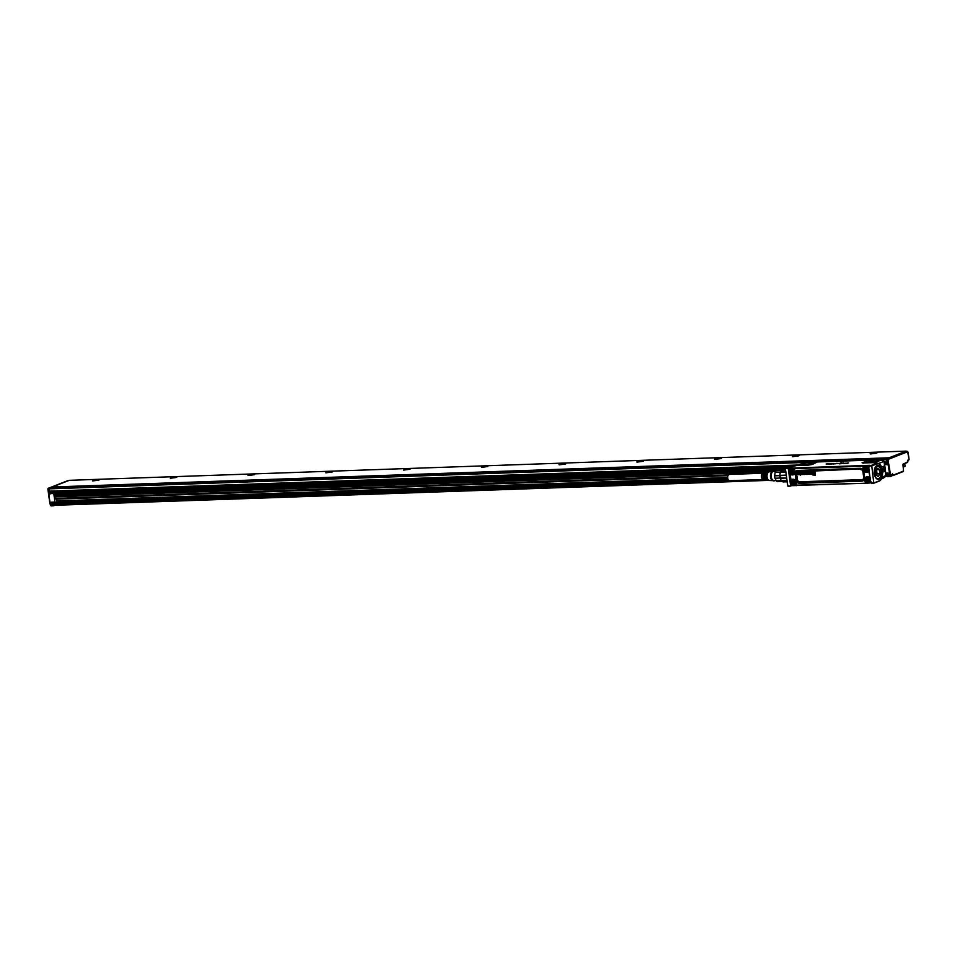 <?xml version="1.0" encoding="UTF-8"?>
<svg xmlns="http://www.w3.org/2000/svg" width="957" height="957" viewBox="0 0 957 957"><rect width="100%" height="100%" fill="white"/><g stroke="black" fill="none" stroke-linecap="round" stroke-linejoin="round"><path stroke-width="1.44" d="M787.755 485.833L785.41 468.774M787.121 481.933L787.755 486.036L790.518 485.857M785.458 468.619L793.52 466.274M788.317 468.942L790.602 485.522L788.353 469.062M787.814 468.487L785.853 468.559M877.318 464.013L875.966 462.351L874.901 462.578L874.231 463.607L875.153 463.415M817.278 461.956L812.505 464.42L807.947 465.198L797.827 465.269L792.863 466.442L798.389 464.935M840.581 461.836L843.033 461.657M843.249 461.107L843.057 461.752M848.584 462.949L846.969 463.092M847.866 463.2L846.311 463.248M847.268 463.391L845.198 463.535M843.153 463.607L845.079 463.463M845.139 463.08L844.122 463.475M843.476 463.14L840.473 463.762M840.677 463.212L841.61 463.176M840.689 463.308L838.942 463.475M838.978 463.439L836.382 463.678M837.686 463.403L838.499 463.463M837.865 463.571L837.184 463.403M836.55 463.427L834.994 463.882L836.645 463.344M836.55 463.523L835.102 463.81M833.224 463.535L831.561 464.109L833.475 463.619M833.236 463.631L832.411 463.655M833.391 463.475L831.789 464.109M831.418 463.702L829.324 464.073M830.772 464.037L831.513 463.535M830.042 463.75L829.037 463.942M828.248 464.121L829.025 463.942M828.834 463.655L827.291 463.702M828.128 463.81L826.154 464.037M827.949 464.061L826.944 463.774M788.448 469.038L789.417 468.38L788.341 469.002M785.924 468.499L788.006 468.571M790.41 486.084L788.113 486.18M790.709 485.522L791.487 485.462L790.398 486.036M872.748 474.385L873.825 483.189L871.755 465.832L868.609 466.143L870.595 482.747M870.954 465.592L788.688 468.117M875.691 463.391L874.231 463.607L876.768 463.882L871.54 466.047M863.441 462.985L874.901 462.578L862.185 462.686L871.396 459.874L881.253 459.731L874.638 462.351M819.264 461.896L817.852 461.944A0.921 0.861 -73.8 0 1 817.469 461.932L817.469 461.932A0.921 0.861 -73.8 0 1 817.434 461.92L808.222 464.911L798.353 465.018L805.866 462.267L817.41 461.908M797.827 465.269L797.827 465.269A0.921 0.909 173.8 0 0 798.353 465.018L798.521 464.839M840.808 463.535L839.313 463.846M835.569 463.499L833.523 464.025M873.813 482.986L879.088 480.869L873.825 483.201L870.858 482.723M871.313 483.285L873.454 483.225L871.205 483.213M869.458 465.425L789.417 468.38M881.588 467.1L884.663 465.892L883.933 461.418L882.127 459.707L881.23 460.305M881.11 459.922L875.416 462.159M879.483 460.221A5.431 0.849 -7.8 0 0 874.399 460.018A5.443 0.849 172.2 0 1 879.483 460.197A5.443 0.849 172.2 0 1 873.801 461.788A5.443 0.849 172.2 0 1 868.729 461.681A5.443 0.849 172.2 0 1 874.399 459.994A5.431 0.849 -7.8 0 0 868.729 461.693M806.918 464.121A5.443 0.849 172.2 0 1 801.834 464.013A5.443 0.849 172.2 0 1 807.505 462.327A5.443 0.849 172.2 0 1 812.589 462.542A5.443 0.849 172.2 0 1 806.918 464.121M841.897 463.427L842.818 463.2L841.897 463.427M833.128 463.726L831.956 463.954M881.289 478.883L883.73 477.794L881.373 478.727M881.277 478.919L883.311 478.129M882.653 472.136L885.369 471.071L885.883 475.581L884.555 477.411M881.194 459.683L884.077 461.322L885.213 468.368L886.015 475.485L883.849 477.77M884.244 477.531L883.634 477.854M792.587 485.474L791.786 485.426L791.499 483.345M790.961 480.593L791.786 485.426M785.422 469.361L783.065 469.875A5.814 3.134 88 0 0 782.838 469.875A5.814 3.134 88 0 0 781.893 470.186M780.924 471.215A5.814 3.134 88 0 0 780.888 471.275A5.814 3.134 88 0 0 780.84 471.346A5.814 3.134 88 0 0 780.422 472.268L785.805 472.303M785.506 470.054L781.642 470.186A6.28 3.373 88 0 0 781.103 470.916A6.28 3.373 88 0 0 781.056 470.988A6.28 3.373 88 0 0 780.589 472.016L780.338 472.495A5.814 3.134 88 0 0 779.907 475.354L786.164 475.139M786.199 475.366L779.907 475.641A5.814 3.134 88 0 0 780.242 478.045L786.558 478.081M780.051 475.581A6.28 3.373 88 0 0 780.41 478.261L780.745 479.457A5.814 3.134 88 0 0 781.438 480.546L786.893 480.354M789.334 468.679L790.015 473.655M880.189 459.827L882.737 460.401L882.127 459.707M880.093 459.743L880.703 459.587M780.589 472.016L785.733 471.837M780.41 478.261L786.558 478.045M781.438 480.546L786.965 480.881M781.833 481.06A6.28 3.373 88 0 0 783.245 481.921L787.097 481.778M870.834 482.555L869.841 482.986L871.014 481.311M867.76 465.449L791.128 468.117L868.717 465.88M885.369 471.071L884.663 465.892M883.861 467.315A1.567 0.849 -92 0 1 884.902 468.523A1.567 0.849 -92 0 1 884.292 470.389A1.567 0.849 -92 0 1 883.586 470.078A1.567 0.849 -92 0 1 883.263 468.356A1.567 0.849 -92 0 1 883.502 467.662A1.567 0.849 -92 0 1 883.861 467.315M781.295 470.629L776.103 470.808L782.455 469.935M779.907 475.641L774.644 475.82L775.158 472.447L780.422 472.268M781.558 480.701L776.306 480.881L774.967 478.237L780.242 478.045M782.3 481.491L777.586 481.646A5.814 3.134 88 0 1 776.306 480.881M869.064 467.1L867.449 465.521L868.669 465.963M883.538 470.007A1.388 0.742 88 0 0 883.969 470.234A1.388 0.742 88 0 0 884.112 470.21A1.388 0.742 88 0 0 884.663 468.703A1.388 0.742 88 0 0 883.873 467.471A1.388 0.742 88 0 0 883.742 467.495A1.388 0.742 88 0 0 883.455 467.734M776.103 470.808A5.814 3.134 88 0 0 775.637 471.442A5.814 3.134 88 0 0 775.158 472.447M774.644 475.82A5.814 3.134 88 0 0 774.967 478.237M791.702 483.883L793.353 485.654L796.021 485.558L793.329 485.39M791.152 468.105L789.908 470.054M791.236 468.619A2.775 2.297 68.7 0 1 792.528 468.511L793.688 468.093L790.961 468.188L789.848 470.306M869.159 470.33L868.155 471.825L868.777 471.334L870.057 477.447L868.777 471.334M869.291 471.059L867.879 471.514A3.254 2.692 68.7 0 1 863.824 467.112L863.597 465.808L794.035 468.236L794.31 469.624A2.979 2.464 68.7 0 1 794.466 469.887M870.057 477.447L870.308 479.421A2.775 2.297 68.7 0 1 869.04 482.747L870.679 481.371M865.929 483.237L796.045 485.187L865.965 483.237L869.781 482.986L865.272 482.196A3.72 3.086 -111.3 0 1 865.176 477.794A3.72 3.086 -111.3 0 1 868.872 477.076L870.176 477.699M870.583 478.141L869.052 477.483M796.308 484.421L796.212 485.414L865.989 483.237L865.798 481.873A3.254 2.704 -111.3 0 1 867.114 477.065A3.254 2.692 -111.3 0 0 865.607 481.443A3.254 2.692 68.7 0 0 865.834 481.861L866.157 481.67M796.068 485.175L794.848 485.343A2.775 2.297 68.7 0 0 794.932 485.307L795.602 481.431A2.775 2.297 -111.3 0 0 791.858 484.17L794.741 485.378M796.08 485.558L796.368 484.158M791.487 481.61L790.925 480.33L791.403 480.964L792.324 480.247A2.979 2.464 68.7 0 1 796.045 481.443M791.26 480.641L789.92 474.062L790.362 473.559L790.817 474.516A3.72 3.086 -111.3 0 0 794.525 473.811A3.72 3.086 -111.3 0 0 794.418 469.397L793.855 468.236L794.418 469.397M790.255 472.567L790.769 480.247L789.968 474.086M793.688 468.093L794.298 469.504L793.676 474.11A3.254 2.704 -111.3 0 0 794.334 469.552M864.027 467.841A2.979 2.464 68.7 0 1 864.171 467.195L864.087 466.238L865.63 465.951A2.775 2.297 68.7 0 1 867.449 471.191M863.848 465.76L864.721 465.616L864.171 467.195M867.018 477.591A2.775 2.297 68.7 0 1 870.308 479.421M792.815 480.187A2.775 2.297 68.7 0 1 794.932 485.307M792.528 468.511A2.775 2.297 68.7 0 1 793.245 473.775M864.482 470.019L867.353 471.227L868.214 467.279A2.775 2.297 -111.3 0 0 864.482 470.019M866.061 481.586L868.944 482.795L869.805 478.835A2.775 2.297 -111.3 0 0 866.061 481.586M794.011 469.863A2.775 2.297 -111.3 0 0 790.279 472.602L793.15 473.823L794.011 469.863M775.708 471.322L773.543 471.394A4.618 2.488 88 0 0 771.39 474.11A4.618 2.488 88 0 0 771.892 479.002A4.618 2.488 88 0 0 773.866 480.629L776.079 480.546M867.568 467.722A1.938 1.603 68.7 0 1 864.949 469.648A1.938 1.603 68.7 0 1 867.568 467.722M869.147 479.29A1.938 1.603 68.7 0 1 866.528 481.204A1.938 1.603 68.7 0 1 869.147 479.29M794.944 481.873A1.938 1.603 68.7 0 1 792.324 483.799A1.938 1.603 68.7 0 1 794.944 481.873M790.745 472.232A1.938 1.603 68.7 0 1 793.365 470.318A1.938 1.603 68.7 0 1 790.745 472.232M774.416 471.37A4.893 2.632 88 0 0 773.029 471.227A4.893 2.632 88 0 0 771.773 479.182A4.893 2.632 88 0 0 773.364 480.833A4.893 2.632 88 0 0 774.739 480.593M866.839 468.667L866.001 468.045L865.666 468.703L866.504 469.325L866.839 468.667M868.418 480.223L867.58 479.601L867.257 480.27L868.095 480.893L868.418 480.223M794.214 482.818L793.377 482.196L793.054 482.854L793.891 483.488L794.214 482.818M792.635 471.251L791.798 470.629L791.463 471.299L792.3 471.921L792.635 471.251M772.67 471.43A4.618 2.488 88 0 0 772.287 471.526A4.618 2.488 88 0 0 771.103 479.026A4.618 2.488 88 0 0 772.61 480.581A4.618 2.488 88 0 0 772.981 480.653M866.025 468.033L866.528 469.325M810.077 474.277L809.981 474.301A0.754 0.622 68.7 0 1 809.969 474.301L810.053 474.277A0.766 0.634 -111.3 0 0 810.16 474.253L810.065 474.277A0.754 0.622 68.7 0 1 809.682 474.289L809.466 474.17M810.232 472.28L810.017 471.801A0.873 0.718 -111.3 0 0 809.526 471.681A2.01 1.675 -111.3 0 0 809.383 471.693A1.388 1.148 -111.3 0 0 809.096 471.777L809.024 471.825A0.849 0.706 68.7 0 1 809.299 471.741A1.998 1.663 68.7 0 1 809.443 471.729A1.148 0.957 68.7 0 1 809.921 471.849L809.239 472.495A1.866 1.543 -111.3 0 0 809.239 472.495L809.144 472.531A1.842 1.531 68.7 0 1 809.144 472.543L809.359 472.555A0.79 0.658 68.7 0 1 809.443 472.507A0.801 0.67 -111.3 0 0 809.431 472.507A0.754 0.634 68.7 0 1 809.526 472.483A0.801 0.67 -111.3 0 0 809.443 472.495L809.514 472.459A0.79 0.658 68.7 0 1 809.622 472.471A0.778 0.646 -111.3 0 0 809.514 472.459L809.61 472.435A1.053 0.873 68.7 0 1 809.837 472.495L809.933 472.531A0.742 0.622 68.7 0 1 810.029 472.591L810.172 472.734A0.79 0.646 68.7 0 1 810.388 473.201A1.531 1.268 68.7 0 1 810.412 473.823A0.909 0.754 68.7 0 1 810.22 474.17A0.801 0.67 -111.3 0 0 810.519 473.344A1.543 1.28 -111.3 0 0 810.388 472.878A0.861 0.706 -111.3 0 0 810.268 472.686L810.112 472.543A0.766 0.634 -111.3 0 0 810.029 472.495L809.921 472.447A0.837 0.694 -111.3 0 0 809.61 472.435L809.706 472.423M815.4 475.366L815.149 472.291L814.455 472.351L814.766 474.768L813.402 473.177M814.108 472.327L814.251 473.763L814 472.363M812.924 473.787L812.637 472.303M810.926 472.531L810.986 472.459A0.778 0.634 -111.3 0 0 810.974 472.423L810.878 472.459A0.754 0.622 68.7 0 1 810.89 472.495L811.093 472.387A1.184 0.981 68.7 0 1 811.62 472.339L811.751 473.368A2.225 1.842 -111.3 0 0 811.847 473.344L812.122 472.985A0.73 0.61 -111.3 0 0 812.098 472.674L811.715 472.291A0.873 0.718 -111.3 0 0 811.213 472.327L811.297 472.291M807.971 474.349A0.718 0.598 68.7 0 1 807.887 474.373L808.055 474.301A0.801 0.67 68.7 0 1 807.971 474.349L807.971 474.349A0.73 0.598 -111.3 0 0 808.151 474.277L808.785 474.17L808.175 472.423M807.983 474.349L807.792 474.385A1.292 1.065 68.7 0 1 807.6 474.373L807.218 474.038A0.73 0.598 68.7 0 1 807.182 473.954A1.34 1.113 68.7 0 1 807.11 473.643L807.122 472.459L807.636 473.5A1.304 1.077 -111.3 0 0 807.684 473.715L808.151 473.691A0.801 0.67 -111.3 0 0 808.151 473.524A1.519 1.256 -111.3 0 0 808.139 473.44L808.557 472.531M806.536 474.373L806.452 474.397A0.981 0.813 -111.3 0 0 806.643 474.337A0.981 0.813 68.7 0 1 806.452 474.397L806.428 474.409A0.981 0.813 -111.3 0 0 806.464 474.397A0.969 0.801 68.7 0 1 805.316 473.476L806.44 473.284A0.993 0.825 -111.3 0 0 806.416 473.177L806.057 472.878A0.754 0.622 -111.3 0 0 805.997 472.878L805.339 472.997A1.065 0.885 68.7 0 1 805.459 472.734L805.519 472.662A0.837 0.694 68.7 0 1 805.77 472.531A0.897 0.742 -111.3 0 0 805.674 472.555L805.77 472.507A1.124 0.933 68.7 0 1 806.631 474.289A1.005 0.825 -111.3 0 0 805.77 472.507L805.854 472.483M805.483 473.32L806.512 473.284M805.148 473.165L804.921 472.638A0.79 0.646 -111.3 0 0 804.67 472.531A1.555 1.292 -111.3 0 0 804.131 472.555A0.921 0.766 -111.3 0 0 804.047 472.579A1.591 1.316 68.7 0 1 804.586 472.579A0.957 0.79 68.7 0 1 804.825 472.686L804.335 473.26A1.806 1.495 -111.3 0 0 804.466 473.296A3.601 2.979 -111.3 0 0 804.586 473.332A5.24 4.342 -111.3 0 0 804.705 473.356A1.866 1.543 -111.3 0 0 804.705 473.356L804.622 473.404A1.842 1.531 68.7 0 1 804.658 473.416A2.572 2.129 68.7 0 1 804.825 473.464A0.825 0.682 68.7 0 1 804.909 473.5L805.196 473.882A0.801 0.658 68.7 0 1 805.208 473.978L805.04 474.361A0.754 0.622 68.7 0 1 804.981 474.409A0.933 0.778 -111.3 0 0 805.136 474.337L805.304 473.954A0.813 0.67 -111.3 0 0 805.304 473.847L805.004 473.452A0.837 0.694 -111.3 0 0 804.909 473.416A2.524 2.093 -111.3 0 0 804.741 473.368L804.658 473.416M805.076 474.385L804.837 474.457A1.603 1.328 -111.3 0 0 804.933 474.445A0.813 0.67 68.7 0 1 804.837 474.457A1.591 1.316 68.7 0 1 804.335 474.481A0.885 0.73 68.7 0 1 804.179 474.433L804.55 474.158A0.79 0.658 -111.3 0 0 804.598 474.158L804.646 474.11A0.778 0.646 -111.3 0 0 804.717 474.098L804.598 473.799A1.412 1.172 -111.3 0 0 804.43 473.763A8.063 6.675 68.7 0 1 804.335 473.739A9.833 8.146 68.7 0 1 804.239 473.715A2.237 1.854 68.7 0 1 804.047 473.667A0.79 0.658 68.7 0 1 803.964 473.631L803.665 473.225A0.981 0.813 -111.3 0 0 802.361 472.686M804.49 474.158L804.574 474.11A0.957 0.801 -111.3 0 0 804.634 474.146L803.88 473.942M803.102 474.528L803.114 474.528A1.041 0.861 -111.3 0 0 803.617 473.237A0.801 0.658 68.7 0 1 803.665 473.117L803.832 472.71A0.73 0.61 68.7 0 1 803.964 472.626L804.047 472.579A0.801 0.67 -111.3 0 0 803.976 472.614L803.916 472.65A0.909 0.754 68.7 0 1 804.047 472.602L804.131 472.555M802.612 473.894L803.162 473.775A1.089 0.897 -111.3 0 0 803.102 473.356L801.99 473.272A1.22 1.017 68.7 0 1 802.002 473.272A0.993 0.825 68.7 0 1 803.581 473.93A1.005 0.837 68.7 0 1 802.385 474.397L802.241 474.265A0.742 0.61 68.7 0 1 802.181 474.193L802.181 473.871M801.296 472.614A1.196 0.993 -111.3 0 0 801.2 472.626A1.017 0.837 68.7 0 1 801.428 472.686L801.559 473.715A2.225 1.842 -111.3 0 0 801.643 473.703L801.93 473.332A0.73 0.61 -111.3 0 0 801.894 473.033L801.511 472.638A0.873 0.718 -111.3 0 0 801.296 472.614L801.117 472.674M801.428 474.588L801.511 474.564A1.627 1.34 -111.3 0 0 801.571 474.552A0.993 0.813 68.7 0 1 801.476 474.576A1.603 1.328 68.7 0 1 800.973 474.6A0.957 0.79 68.7 0 1 800.746 474.528L800.327 473.153A2.117 1.747 -111.3 0 0 800.279 472.914A0.766 0.634 -111.3 0 0 800.267 472.866L800.411 472.698M800.279 475.294L799.729 472.722M798.569 473.141L797.923 473.26A1.065 0.885 68.7 0 1 798.042 472.997L798.114 472.914A0.837 0.694 68.7 0 1 798.27 472.818A0.897 0.742 -111.3 0 0 798.27 472.818A0.981 0.813 68.7 0 1 798.365 472.782A0.897 0.742 -111.3 0 0 798.282 472.806L798.353 472.77A1.124 0.933 68.7 0 1 798.461 472.77A0.993 0.825 -111.3 0 0 798.353 472.77L798.449 472.734A1.304 1.077 68.7 0 1 799.131 474.612A0.909 0.754 -111.3 0 0 798.449 472.734L798.545 472.722M799.227 474.588L799.023 474.66A0.981 0.813 -111.3 0 0 799.131 474.636A0.897 0.742 68.7 0 1 797.911 473.727L799.023 473.595A1.005 0.825 -111.3 0 0 799.023 473.512L798.066 473.583M867.604 479.601L868.119 480.881M793.413 482.184L793.915 483.476M791.822 470.617L792.324 471.909M765.947 473.26L766.605 472.375A4.223 2.273 88 0 0 765.971 478.955A4.223 2.273 88 0 0 767.693 480.438A4.223 2.273 88 0 0 767.705 480.45L766.88 480.139M765.827 472.459A4.163 2.237 88 0 0 765.217 478.955A4.163 2.237 88 0 0 766.916 480.414L763.65 480.282A3.924 2.105 88 0 1 762.047 478.907A3.924 2.105 88 0 1 761.616 474.828A3.924 2.105 88 0 1 763.375 472.447L772.478 471.454M764.523 479.313A3.278 1.758 -92 0 1 763.853 478.428A3.278 1.758 -92 0 1 764.248 473.416L764.906 472.567A4.091 2.201 88 0 0 764.308 478.943A4.091 2.201 88 0 0 765.983 480.378L765.157 480.043M764.141 472.65A4.043 2.177 88 0 0 763.554 478.931A4.043 2.177 88 0 0 765.193 480.342M767.634 473.057L768.292 472.196A4.354 2.345 88 0 0 767.634 478.978A4.354 2.345 88 0 0 769.404 480.51A4.354 2.345 88 0 0 769.44 480.51L772.801 480.641M767.526 472.28A4.295 2.309 88 0 0 766.88 478.967A4.295 2.309 88 0 0 768.627 480.486L769.44 480.51M767.693 480.438L768.627 480.486A4.295 2.309 88 0 0 768.65 480.486L768.615 480.223M768.495 471.897L769.261 471.813M766.796 472.088L767.562 472.004M765.098 472.268L765.875 472.184M866.743 468.798L865.834 468.918L866.767 468.416M809.407 474.265L808.737 472.567A1.029 0.849 68.7 0 1 808.725 472.315L808.892 471.921A0.993 0.825 68.7 0 1 809.024 471.825L809.108 471.777M809.311 472.088L809.203 472.734M812.505 474.863L815.376 475.378L814.491 472.256M813.091 474.828L813.354 473.177L814.192 474.732M814.287 473.691L813.534 472.291M811.847 474.17L811.68 474.217A1.603 1.328 68.7 0 1 811.177 474.241A0.957 0.79 68.7 0 1 810.938 474.182L810.519 472.806A2.117 1.747 -111.3 0 0 810.471 472.567A0.766 0.634 -111.3 0 0 810.459 472.507L810.615 472.339M807.636 473.5L807.409 472.602M808.629 474.301L808.462 472.555M800.004 472.854L800.267 475.306L800.112 472.818M799.023 473.512A0.742 0.61 -111.3 0 0 798.999 473.44L798.652 473.141A0.754 0.622 -111.3 0 0 798.593 473.141L798.425 473.248M868.322 480.354L867.425 480.474L868.346 479.983M867.425 480.474L868.25 479.828M794.143 482.579L793.473 483.165M793.221 483.07L794.047 482.424M792.54 471.382L791.63 471.502L792.563 471.011M791.63 471.502L792.468 470.856M766.031 479.062A3.278 1.758 -92 0 1 765.564 478.368A3.278 1.758 -92 0 1 765.827 473.5M767.526 478.739A3.278 1.758 -92 0 1 767.275 478.309A3.278 1.758 -92 0 1 767.347 473.715M809.742 472.902L809.263 473.38A1.16 0.957 -111.3 0 0 809.311 473.595L809.993 473.595A0.813 0.67 -111.3 0 0 809.945 473.201L809.742 472.902M809.455 472.878L809.359 473.344A1.136 0.945 -111.3 0 0 809.407 473.559L809.766 473.882M806.5 473.667L805.914 473.655A0.897 0.742 -111.3 0 0 805.926 473.739L806.488 473.775A0.73 0.61 -111.3 0 0 806.5 473.715L806.5 473.667M800.842 473.607L800.937 473.559A0.766 0.634 -111.3 0 0 800.889 473.583L800.937 473.559A0.778 0.646 68.7 0 1 801.033 473.512A1.208 0.993 -111.3 0 0 800.949 473.559L801.033 473.512A1.22 1.005 68.7 0 1 801.153 473.488A2.237 1.854 -111.3 0 0 801.248 473.464L801.093 473.009A0.754 0.622 -111.3 0 0 801.021 473.009L800.794 473.44M799.083 473.93L798.401 473.93A0.921 0.754 -111.3 0 0 798.413 474.038L799.083 474.038A0.73 0.61 -111.3 0 0 799.083 473.978L799.083 473.93M877.485 478.99A6.639 3.565 88 0 0 877.82 479.014L877.126 478.871A6.651 3.577 88 0 0 881.194 474.313A6.651 3.577 88 0 0 880.201 467.794A6.651 3.577 88 0 0 876.696 465.927L876.971 465.963M877.82 478.835A6.46 3.481 -92 0 1 877.725 478.847A6.46 3.481 -92 0 1 876.456 478.452M876.038 466.406A6.46 3.481 -92 0 1 877.282 465.927A6.46 3.481 -92 0 1 877.378 465.927M880.105 477.244A6.46 3.481 -92 0 1 880.093 477.28A6.46 3.481 -92 0 1 877.928 478.835A6.46 3.481 -92 0 1 874.782 475.653M874.554 469.313L877.473 465.927L879.758 467.363A6.376 3.421 -92 0 1 881.098 474.229A6.376 3.421 -92 0 1 880.129 477.208A6.376 3.421 -92 0 1 876.038 477.71A6.376 3.421 -92 0 1 874.447 470.533A6.376 3.421 -92 0 1 879.794 467.399L879.734 467.327M877.222 468.224L875.571 471.143L876.122 475.115L878.323 476.526L879.973 473.607L879.363 469.504L877.258 468.236M879.363 469.504L876.421 469.564M876.48 469.6L877.091 473.703L876.253 475.294M875.966 474.014L875.703 470.796M729.784 480.629A3.134 1.687 -92 0 1 729.473 480.701A3.134 1.687 -92 0 1 727.703 477.914A3.134 1.687 -92 0 1 728.947 474.493A3.134 1.687 -92 0 1 729.258 474.421A3.134 1.687 -92 0 1 729.569 474.469M50.589 504.578L51.056 505.882L53.592 505.571L53.436 504.375M68.043 480.617L52.013 487.269M51.391 504.447L762.502 479.624L51.391 504.447L51.068 502.198L54.956 502.066L53.783 493.513M49.824 493.178L50.051 494.027M51.056 505.882L53.724 505.786M53.592 505.571L54.549 505.487L54.836 504.327M51.128 502.664L727.894 478.967L51.271 502.592M55.53 502.437L51.068 502.198M51.223 502.425L54.956 502.066M55.973 502.425L57.348 501.037L54.681 496.659L770.481 471.669M54.716 496.659L54.334 493.872M888.048 473.452L888.311 475.234L887.988 472.985L885.739 473.069M892.163 475.641L890.524 476.502M891.326 475.438L892.725 475.605M727.81 478.632L56.953 502.042M767.406 472.004L54.609 496.886M728.385 474.923L55.542 498.418M886.756 464.037L886.338 459.073L907.296 451.333M888.742 475.151L890.608 475.174L887.952 459.468L907.655 451.764L909.078 459.587L907.978 460.018L907.774 461.382M908.073 460.221L907.87 461.346M907.415 462.482L903.42 464.037M891.087 476.287L887.414 476.466L887.247 475.27M891.398 475.904L890.285 476.586L890.034 474.648L888.24 474.792M891.314 475.856L892.438 473.703L893.144 475.139L903.552 471.071L893.013 475.533M890.261 476.586L887.414 476.466M903.3 466.813L905.071 466.191L903.336 467.112M905.071 466.191L904.748 463.535M559.02 464.647L565.778 463.81L559.02 464.647M565.623 463.966L559.211 464.839M643.559 461.095L636.8 461.932L643.559 461.095M643.403 461.25L637.003 462.123M721.339 458.379L714.58 459.216L721.339 458.379M721.183 458.535L714.783 459.408M799.119 455.664L792.36 456.501L799.119 455.664M798.963 455.819L792.563 456.692M876.899 452.948L870.14 453.785L876.899 452.948M876.744 453.104L870.344 453.977M481.419 467.339L487.819 466.502L481.407 467.387M403.639 470.054L410.039 469.217L403.627 470.102M325.858 472.77L332.246 471.98L325.847 472.818M248.078 475.485L254.466 474.696L248.066 475.533M170.298 478.201L176.686 477.411L170.286 478.249M92.506 480.916L98.906 480.115L92.506 480.964M54.501 495.044L783.4 469.6M54.549 495.391L777.766 470.138M54.621 495.905L776.294 470.712M773.172 471.179L54.669 496.264L773.232 471.167M886.505 462.135L884.22 462.219L886.505 462.135L886.242 459.109L888.694 458.152L51.726 487.376L49.321 488.321L49.597 491.348L797.779 465.234L49.597 491.348M69.287 480.33L906.207 451.118L889.101 457.793L52.18 487.005L69.287 480.33M886.972 464.803L886.756 463.954M790.53 466.585L790.697 466.526A9.044 4.869 88 0 1 791.595 466.334L793.58 466.262M869.088 465.592L869.853 465.281M880.572 465.461A9.044 4.869 88 0 0 877.306 463.344A9.044 4.869 88 0 0 876.409 463.535L871.026 465.521M863.178 463.272L862.101 462.686A0.921 0.766 -111.3 0 0 862.197 462.686L862.317 462.65M869.638 460.138L819.084 461.896M873.98 483.129L878.921 481.215C884.663 479.469 883.263 462.686 877.306 463.344L875.141 463.415M791.248 485.773L792.851 485.594M789.968 473.715L788.927 468.212L790.015 467.889M869.746 465.305L789.872 468.14M879.005 481.168A9.044 4.869 88 0 0 881.05 479.086M869.016 460.879L868.406 460.185L869.016 460.879M792.408 485.606L791.2 485.809L792.24 485.486M790.458 486.036L791.75 485.402M790.901 480.546L791.595 485.187M879.088 480.869A8.673 4.665 88 0 0 882.462 470.605A8.673 4.665 88 0 0 876.768 463.882M872.856 474.361L871.767 465.987M875.009 467.817A6.938 3.732 88 0 0 874.315 470.365A6.938 3.732 88 0 0 876.265 478.428A6.938 3.732 88 0 0 880.859 476.933A6.938 3.732 88 0 0 881.553 474.385A6.938 3.732 88 0 0 879.591 466.31A6.938 3.732 88 0 0 875.009 467.817M883.933 461.418L878.502 463.547M885.883 475.581L882.055 477.076M791.367 482.424L791.128 480.653M790.147 473.5L789.908 471.777M789.788 470.856L789.441 468.332M789.896 468.882L789.8 468.14M874.961 467.985A6.675 3.589 88 0 0 874.423 469.696M874.614 475.294A6.675 3.589 88 0 0 877.174 478.895A6.675 3.589 88 0 0 880.596 476.765A6.675 3.589 88 0 0 881.265 474.313A6.675 3.589 88 0 0 880.249 467.758A6.675 3.589 88 0 0 876.72 465.915A6.675 3.589 88 0 0 875.021 467.853M880.847 460.054L876.169 462.279M812.589 462.554A5.431 0.849 -7.8 0 0 807.505 462.351A5.431 0.849 -7.8 0 0 801.846 464.025M879.459 460.269A5.407 0.849 -7.8 0 0 874.411 460.161A5.407 0.849 172.2 0 0 868.777 461.729M801.882 464.073A5.407 0.849 172.2 0 1 807.517 462.494A5.407 0.849 -7.8 0 1 812.565 462.602M877.031 465.808A6.639 3.565 -92 0 1 877.366 465.76A6.639 3.565 -92 0 1 881.122 474.313A6.639 3.565 88 0 1 877.82 479.014M791.427 481.873L791.307 480.964M790.123 472.327L790.039 473.823M866.731 465.915L864.721 465.616M868.729 467.16L868.729 467.853M868.896 469.133L869.064 470.342L868.143 471.047A2.979 2.464 68.7 0 1 865.176 470.808M870.487 480.689L870.571 481.383M867.532 482.807L866.36 481.981M791.834 484.134L793.15 485.402M792.324 480.247L790.913 480.258M790.817 474.516L790.362 473.559L791.427 473.727L790.326 473.081M790.961 468.188L789.896 469.911M793.915 468.619L863.477 466.191L863.19 466.992A3.72 3.086 -111.3 0 0 864.291 471.37A3.72 3.086 -111.3 0 0 868.155 471.825M868.633 467.172L867.317 465.903M865.272 482.196L865.786 482.986M868.872 477.076L869.626 477.519M796.212 485.414L796.499 484.601A3.72 3.086 -111.3 0 0 795.399 480.223A3.72 3.086 -111.3 0 0 791.535 479.78M799.621 483.309A3.804 3.146 -111.3 0 1 795.901 479.708L795.159 474.289A3.804 3.146 -111.3 0 1 797.851 470.461L860.08 468.284L860.379 468.954L798.15 471.119A3.038 2.524 -111.3 0 0 795.997 474.193L796.595 479.636A3.146 2.608 -111.3 0 0 799.669 482.615L861.898 480.45A3.146 2.608 -111.3 0 0 864.123 477.28L863.381 471.861A3.146 2.608 -111.3 0 0 860.307 468.87L798.078 471.047A3.146 2.608 -111.3 0 0 795.853 474.217L796.691 474.11L797.432 479.529L796.738 479.613A3.038 2.524 -111.3 0 0 799.705 482.495L799.621 483.309L861.838 481.144A3.804 3.146 -111.3 0 0 864.53 477.316L863.788 471.897A3.804 3.146 -111.3 0 0 860.08 468.284M868.848 477.328A3.254 2.704 -111.3 0 0 867.114 477.065L869.638 477.782M865.607 479.409A2.979 2.464 68.7 0 1 869.04 477.567M796.499 484.601L796.356 484.302A3.254 2.704 -111.3 0 0 792.001 480.079L792.049 480.067A3.254 2.692 68.7 0 1 792.922 479.648C794.8 479.062 795.925 480.629 796.308 484.35L796.391 485.666M796.356 482.22A2.979 2.464 68.7 0 1 796.296 484.11M794.765 470.665A2.979 2.464 68.7 0 1 791.427 473.727M863.19 466.992L863.776 467.124A3.254 2.704 -111.3 0 0 868.107 471.37M793.688 474.098A3.254 2.692 68.7 0 1 791.272 474.05A3.254 2.692 -111.3 0 1 791.212 474.014A3.254 2.704 -111.3 0 0 793.676 474.11M797.851 470.461L798.377 471.705L860.379 468.954A3.038 2.524 -111.3 0 1 863.346 471.837L863.788 471.897M863.681 477.22L862.939 471.801L863.681 477.22A2.393 1.974 -111.3 0 1 861.994 479.624L861.934 480.318A3.038 2.524 -111.3 0 0 864.087 477.256L864.53 477.316M861.838 481.144L861.934 480.318L799.705 482.495L799.765 481.802L861.994 479.624M795.901 479.708L796.595 479.636L795.853 474.217L795.159 474.289M862.939 471.801A2.393 1.974 -111.3 0 0 860.606 469.54M797.432 479.529A2.393 1.974 -111.3 0 0 799.765 481.802M798.377 471.705A2.393 1.974 -111.3 0 0 796.691 474.11M879.435 469.648L876.552 469.743M879.973 473.607L877.091 473.703M879.95 473.787L877.067 473.882M50.565 504.411L51.032 505.882L53.748 505.786M67.744 480.701L48.137 488.345L50.147 504.052L47.934 488.871M49.13 488.836L47.85 488.836L49.931 504.016L51.211 504.016M51.893 504.542L50.661 504.411M50.877 505.667L50.434 504.315M51.295 504.375L50.446 504.411L51.295 504.387M888.311 475.234L885.991 475.306L888.287 475.222M51.235 504.231L728.971 480.57M885.967 475.091L888.168 475.007M766.485 480.39L54.657 505.248L766.378 480.39M885.955 476.215L887.366 476.167L885.955 476.227M767.107 480.426L54.657 505.296L767.036 480.414M885.943 476.263L887.378 476.215L885.943 476.275M51.068 502.963L728.014 479.325M885.823 473.823L887.988 473.751M51.176 502.628L727.906 479.014M885.787 473.464L888.048 473.416M55.506 502.377L51.618 502.509M55.865 498.872L728.086 475.402M56.044 499.159L727.966 475.701L56.08 499.159M727.679 477.519L57.312 500.918M727.703 477.902L57.36 501.301M727.715 478.093L57.217 501.528L727.715 478.117M57.169 501.851L727.775 478.452M889.615 475.115L888.539 475.151L889.807 475.091L887.318 459.575L886.158 459.611M906.04 451.369L887.952 459.468L886.338 459.073M888.012 473.201L885.763 473.284L888.012 473.213M908.121 452.206L909.066 459.504M885.775 473.392L888.036 473.308M907.607 461.788L907.906 460.999M903.109 464.181L907.619 461.872M903.001 465.21L903.013 465.293A1.388 0.742 -92 0 1 903.552 463.655M903.013 465.293L903.552 471.071M891.302 475.773L891.84 474.887M907.738 461.406L907.511 462.458L903.324 464.097L903.324 471.514L892.929 475.581L891.9 474.54M891.601 475.653L893.144 475.139L891.757 475.27M892.187 474.158L893.048 474.421M890.74 476.084L890.608 475.174M908.755 460.054L908.097 460.329L908.755 460.054M891.828 474.816L892.223 474.146M888.646 458.164L51.726 487.376M886.242 459.109L49.321 488.321M886.062 459.647L882.785 459.767M804.681 462.494L49.142 488.871M786.044 468.32L53.831 493.884L786.02 468.332M886.72 464.444L884.591 464.516M787.073 467.913L49.788 493.656M886.684 464.253L884.567 464.324M787.611 467.71L49.764 493.465M788.484 467.363L53.724 493.022M886.708 463.631L884.459 463.702M789.358 467.028L49.931 492.843M886.529 462.363L884.256 462.446M796.894 465.497L49.764 491.575M886.373 461.92L884.184 461.992M798.341 464.994L49.453 491.132M785.876 472.914L785.398 468.691L791.595 466.334M790.255 486.144L788.317 486.204M817.469 461.932L870.128 460.102M782.838 469.875L785.47 469.779M876.72 465.915L874.351 470.401C874.064 474.744 874.997 477.579 877.174 478.895M790.841 468.152L868.753 465.844M877.366 465.76L876.672 465.939M867.078 483.082L865.965 483.237M791.63 483.74L793.329 485.654M791.403 482.017L791.14 480.617M790.051 472.172L790.123 473.559M772.61 480.581L773.364 480.833M772.287 471.526L773.029 471.227M762.43 479.541L729.473 480.701M762.215 473.272L729.258 474.421M890.285 476.586L887.558 476.682M54.549 495.403L777.73 470.162"/></g></svg>
